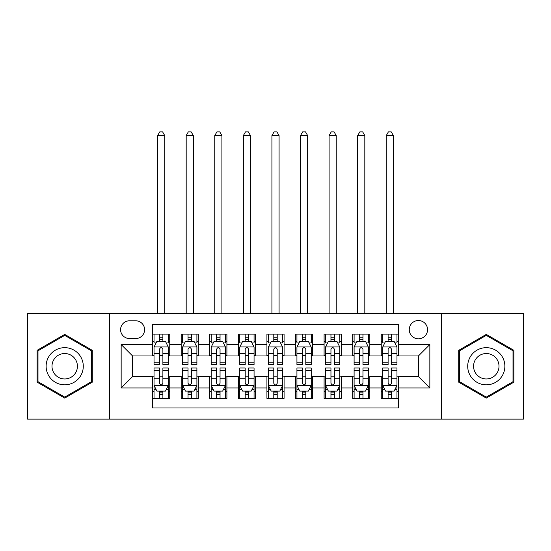 <?xml version="1.0" encoding="UTF-8"?>
<svg xmlns="http://www.w3.org/2000/svg" width="551" height="551" viewBox="0 0 551 551"><rect width="100%" height="100%" fill="white"/><g stroke="black" fill="none" stroke-linecap="round" stroke-linejoin="round"><path stroke-width="0.83" d="M418.409 320.517A9.147 9.147 0 0 0 409.262 329.663A9.147 9.147 0 0 0 418.409 338.81A9.147 9.147 0 0 0 427.555 329.663A9.147 9.147 0 0 0 418.409 320.517M441.275 419.125L523.45 419.125L523.45 313.374L441.275 313.374L441.275 419.125L109.725 419.125L109.725 313.374L27.55 313.374L27.55 419.125L109.725 419.125M398.401 334.092L381.251 334.092L381.251 344.527L369.824 344.527L369.824 355.96L381.251 355.96L381.251 344.527M369.824 344.527L369.824 334.092L352.674 334.092L352.674 344.527L341.241 344.527L341.241 355.96L352.674 355.96L352.674 344.527M341.241 344.527L341.241 334.092L324.091 334.092L324.091 344.527L312.658 344.527L312.658 355.96L324.091 355.96L324.091 344.527M312.658 344.527L312.658 334.092L295.508 334.092L295.508 344.527L284.075 344.527L284.075 355.96L295.508 355.96L295.508 344.527M284.075 344.527L284.075 334.092L266.925 334.092L266.925 344.527L255.492 344.527L255.492 355.96L266.925 355.96L266.925 344.527M255.492 344.527L255.492 334.092L238.342 334.092L238.342 344.527L226.909 344.527L226.909 355.96L238.342 355.96L238.342 344.527M226.909 344.527L226.909 334.092L209.759 334.092L209.759 344.527L198.326 344.527L198.326 355.96L209.759 355.96L209.759 344.527M198.326 344.527L198.326 334.092L181.176 334.092L181.176 355.96L169.749 355.96L169.749 334.092L152.599 334.092M152.599 398.401L169.749 398.401L169.749 376.54L181.176 376.54L181.176 398.401L198.326 398.401L198.326 376.54L209.759 376.54L209.759 387.973L198.326 387.973M209.759 387.973L209.759 398.401L226.909 398.401L226.909 376.54L238.342 376.54L238.342 387.973L226.909 387.973M238.342 387.973L238.342 398.401L255.492 398.401L255.492 376.54L266.925 376.54L266.925 387.973L255.492 387.973M266.925 387.973L266.925 398.401L284.075 398.401L284.075 376.54L295.508 376.54L295.508 387.973L284.075 387.973M295.508 387.973L295.508 398.401L312.658 398.401L312.658 376.54L324.091 376.54L324.091 387.973L312.658 387.973M324.091 387.973L324.091 398.401L341.241 398.401L341.241 376.54L352.674 376.54L352.674 387.973L341.241 387.973M352.674 387.973L352.674 398.401L369.824 398.401L369.824 376.54L381.251 376.54L381.251 387.973L369.824 387.973M129.444 338.521L135.732 338.521A8.857 8.857 0 0 0 144.596 329.663A8.857 8.857 0 0 0 135.732 320.806L129.444 320.806A8.857 8.857 0 0 0 120.586 329.663A8.857 8.857 0 0 0 129.444 338.521M441.275 313.374L109.725 313.374M398.401 344.527L398.401 324.518L152.599 324.518L152.599 355.96L132.591 355.96L132.591 376.54L152.599 376.54L152.599 407.981L398.401 407.981L398.401 376.54L418.409 376.54L418.409 355.96L398.401 355.96L398.401 344.527L429.842 344.527L429.842 387.973L398.401 387.973M152.599 387.973L121.158 387.973L121.158 344.527L152.599 344.527M381.251 387.973L381.251 398.401L398.401 398.401M152.599 341.241L154.025 341.241M159.459 341.241L162.889 341.241M168.317 341.241L169.749 341.241M152.599 355.67L154.025 355.67M159.459 355.67L162.889 355.67M168.317 355.67L169.749 355.67M152.599 376.822L154.025 376.822M159.459 376.822L162.889 376.822M168.317 376.822L169.749 376.822M152.599 391.258L154.025 391.258M159.459 391.258L162.889 391.258M168.317 391.258L169.749 391.258M181.176 355.67L182.608 355.67M188.036 355.67L191.466 355.67M196.9 355.67L198.326 355.67M181.176 341.241L182.608 341.241M188.036 341.241L191.466 341.241M196.9 341.241L198.326 341.241M181.176 376.822L182.608 376.822M188.036 376.822L191.466 376.822M196.9 376.822L198.326 376.822M181.176 391.258L182.608 391.258M188.036 391.258L191.466 391.258M196.9 391.258L198.326 391.258M209.759 376.822L211.191 376.822M216.619 376.822L220.049 376.822M225.483 376.822L226.909 376.822M209.759 391.258L211.191 391.258M216.619 391.258L220.049 391.258M225.483 391.258L226.909 391.258M209.759 341.241L211.191 341.241M216.619 341.241L220.049 341.241M225.483 341.241L226.909 341.241M209.759 355.67L211.191 355.67M216.619 355.67L220.049 355.67M225.483 355.67L226.909 355.67M238.342 376.822L239.775 376.822M245.202 376.822L248.632 376.822M254.066 376.822L255.492 376.822M238.342 391.258L239.775 391.258M245.202 391.258L248.632 391.258M254.066 391.258L255.492 391.258M238.342 341.241L239.775 341.241M245.202 341.241L248.632 341.241M254.066 341.241L255.492 341.241M238.342 355.67L239.775 355.67M245.202 355.67L248.632 355.67M254.066 355.67L255.492 355.67M266.925 376.822L268.358 376.822M273.785 376.822L277.215 376.822M282.642 376.822L284.075 376.822M266.925 391.258L268.358 391.258M273.785 391.258L277.215 391.258M282.642 391.258L284.075 391.258M266.925 341.241L268.358 341.241M273.785 341.241L277.215 341.241M282.642 341.241L284.075 341.241M266.925 355.67L268.358 355.67M273.785 355.67L277.215 355.67M282.642 355.67L284.075 355.67M295.508 376.822L296.934 376.822M302.368 376.822L305.798 376.822M311.225 376.822L312.658 376.822M295.508 391.258L296.934 391.258M302.368 391.258L305.798 391.258M311.225 391.258L312.658 391.258M295.508 341.241L296.934 341.241M302.368 341.241L305.798 341.241M311.225 341.241L312.658 341.241M295.508 355.67L296.934 355.67M302.368 355.67L305.798 355.67M311.225 355.67L312.658 355.67M324.091 376.822L325.517 376.822M330.951 376.822L334.381 376.822M339.809 376.822L341.241 376.822M324.091 391.258L325.517 391.258M330.951 391.258L334.381 391.258M339.809 391.258L341.241 391.258M324.091 341.241L325.517 341.241M330.951 341.241L334.381 341.241M339.809 341.241L341.241 341.241M324.091 355.67L325.517 355.67M330.951 355.67L334.381 355.67M339.809 355.67L341.241 355.67M352.674 376.822L354.1 376.822M359.534 376.822L362.964 376.822M368.392 376.822L369.824 376.822M352.674 391.258L354.1 391.258M359.534 391.258L362.964 391.258M368.392 391.258L369.824 391.258M352.674 341.241L354.1 341.241M359.534 341.241L362.964 341.241M368.392 341.241L369.824 341.241M352.674 355.67L354.1 355.67M359.534 355.67L362.964 355.67M368.392 355.67L369.824 355.67M381.251 376.822L382.683 376.822M388.111 376.822L391.541 376.822M396.975 376.822L398.401 376.822M381.251 391.258L382.683 391.258M388.111 391.258L391.541 391.258M396.975 391.258L398.401 391.258M381.251 341.241L382.683 341.241M388.111 341.241L391.541 341.241M396.975 341.241L398.401 341.241M381.251 355.67L382.683 355.67M388.111 355.67L391.541 355.67M396.975 355.67L398.401 355.67M132.591 355.96L121.158 344.527M132.591 376.54L121.158 387.973M429.842 344.527L418.409 355.96M429.842 387.973L418.409 376.54M64.708 398.097L92.286 382.174L92.286 350.326L64.708 334.402L37.124 350.326L37.124 382.174L64.708 398.097M513.876 350.326L486.292 334.402L458.714 350.326L458.714 382.174L486.292 398.097L513.876 382.174L513.876 350.326M162.889 334.092L162.889 341.379L162.889 337.811L159.459 337.811M168.317 362.207L162.889 362.207L162.889 364.535L168.317 364.535L168.317 347.096L165.458 341.379L156.883 341.379L154.025 347.096L154.025 364.535L159.459 364.535L159.459 362.207L154.025 362.207M156.098 342.956L154.025 342.956L154.025 334.092M154.025 343.011L154.025 337.811M168.317 343.011L168.317 337.811M166.244 342.956L168.317 342.956L168.317 334.092M159.459 341.379L159.459 334.092M162.889 362.207L162.889 349.244C161.746 347.04 160.603 347.04 159.459 349.244L159.459 358.887M154.025 353.721L159.459 353.721L159.459 362.207M164.742 313.374L164.742 135.587L157.6 135.587L157.6 313.374M157.6 135.587L159.742 131.875L162.6 131.875L164.742 135.587M159.459 394.688L162.889 394.688M154.025 370.293L159.459 370.293L159.459 367.965L154.025 367.965L154.025 385.397L156.883 391.114L165.458 391.114L168.317 385.397L168.317 367.965L162.889 367.965L162.889 370.293L168.317 370.293M168.317 385.397L168.317 398.401M154.025 385.397L154.025 398.401M162.889 391.114L162.889 398.401M159.459 398.401L159.459 391.114M159.459 370.293L159.459 383.255C160.596 385.459 161.739 385.459 162.889 383.255L162.889 370.293M64.708 347.667A18.576 18.576 0 0 0 46.126 366.25A18.576 18.576 0 0 0 64.708 384.825A18.576 18.576 0 0 0 83.284 366.25A18.576 18.576 0 0 0 64.708 347.667M64.708 353.528A12.721 12.721 0 0 0 51.987 366.25A12.721 12.721 0 0 0 64.708 378.964A12.721 12.721 0 0 0 77.422 366.25A12.721 12.721 0 0 0 64.708 353.528M91.432 381.678L64.708 397.106L37.985 381.678L37.985 350.822L64.708 335.387L91.432 350.822L91.432 381.678M470.203 356.958A18.576 18.576 0 0 0 477.001 382.339A18.576 18.576 0 0 0 502.381 375.534A18.576 18.576 0 0 0 495.583 350.16A18.576 18.576 0 0 0 470.203 356.958M475.279 359.886A12.721 12.721 0 0 0 479.935 377.263A12.721 12.721 0 0 0 497.305 372.607A12.721 12.721 0 0 0 492.656 355.237A12.721 12.721 0 0 0 475.279 359.886M513.015 350.822L513.015 381.678L486.292 397.106L459.568 381.678L459.568 350.822L486.292 335.387L513.015 350.822M191.466 334.092L191.466 341.379L191.466 337.811L188.036 337.811M196.9 362.207L191.466 362.207L191.466 364.535L196.9 364.535L196.9 347.096L194.042 341.379L185.467 341.379L182.608 347.096L182.608 364.535L188.036 364.535L188.036 362.207L182.608 362.207M184.681 342.956L182.608 342.956L182.608 334.092M182.608 343.011L182.608 337.811M196.9 343.011L196.9 337.811M194.827 342.956L196.9 342.956L196.9 334.092M188.036 341.379L188.036 334.092M191.466 362.207L191.466 349.244C190.329 347.04 189.186 347.04 188.036 349.244L188.036 358.887M182.608 353.721L188.036 353.721L188.036 362.207M193.325 313.374L193.325 135.587L186.183 135.587L186.183 313.374M186.183 135.587L188.325 131.875L191.183 131.875L193.325 135.587M220.049 334.092L220.049 341.379L220.049 337.811L216.619 337.811M225.483 362.207L220.049 362.207L220.049 364.535L225.483 364.535L225.483 347.096L222.625 341.379L214.05 341.379L211.191 347.096L211.191 364.535L216.619 364.535L216.619 362.207L211.191 362.207M213.265 342.956L211.191 342.956L211.191 334.092M211.191 343.011L211.191 337.811M225.483 343.011L225.483 337.811M223.41 342.956L225.483 342.956L225.483 334.092M216.619 341.379L216.619 334.092M220.049 362.207L220.049 349.244C218.912 347.04 217.769 347.04 216.619 349.244L216.619 358.887M211.191 353.721L216.619 353.721L216.619 362.207M221.908 313.374L221.908 135.587L214.766 135.587L214.766 313.374M214.766 135.587L216.908 131.875L219.766 131.875L221.908 135.587M248.632 334.092L248.632 341.379L248.632 337.811L245.202 337.811M254.066 362.207L248.632 362.207L248.632 364.535L254.066 364.535L254.066 347.096L251.208 341.379L242.633 341.379L239.775 347.096L239.775 364.535L245.202 364.535L245.202 362.207L239.775 362.207M241.841 342.956L239.775 342.956L239.775 334.092M239.775 343.011L239.775 337.811M254.066 343.011L254.066 337.811M251.993 342.956L254.066 342.956L254.066 334.092M245.202 341.379L245.202 334.092M248.632 362.207L248.632 349.244C247.489 347.04 246.345 347.04 245.202 349.244L245.202 358.887M239.775 353.721L245.202 353.721L245.202 362.207M250.491 313.374L250.491 135.587L243.342 135.587L243.342 313.374M243.342 135.587L245.491 131.875L248.349 131.875L250.491 135.587M277.215 334.092L277.215 341.379L277.215 337.811L273.785 337.811M282.642 362.207L277.215 362.207L277.215 364.535L282.642 364.535L282.642 347.096L279.784 341.379L271.216 341.379L268.358 347.096L268.358 364.535L273.785 364.535L273.785 362.207L268.358 362.207M270.424 342.956L268.358 342.956L268.358 334.092M268.358 343.011L268.358 337.811M282.642 343.011L282.642 337.811M280.576 342.956L282.642 342.956L282.642 334.092M273.785 341.379L273.785 334.092M277.215 362.207L277.215 349.244C276.072 347.04 274.928 347.04 273.785 349.244L273.785 358.887M268.358 353.721L273.785 353.721L273.785 362.207M279.075 313.374L279.075 135.587L271.925 135.587L271.925 313.374M271.925 135.587L274.074 131.875L276.926 131.875L279.075 135.587M188.036 394.688L191.466 394.688M182.608 370.293L188.036 370.293L188.036 367.965L182.608 367.965L182.608 385.397L185.467 391.114L194.042 391.114L196.9 385.397L196.9 367.965L191.466 367.965L191.466 370.293L196.9 370.293M196.9 385.397L196.9 398.401M182.608 385.397L182.608 398.401M191.466 391.114L191.466 398.401M188.036 398.401L188.036 391.114M188.036 370.293L188.036 383.255C189.179 385.459 190.322 385.459 191.466 383.255L191.466 370.293M216.619 394.688L220.049 394.688M211.191 370.293L216.619 370.293L216.619 367.965L211.191 367.965L211.191 385.397L214.05 391.114L222.625 391.114L225.483 385.397L225.483 367.965L220.049 367.965L220.049 370.293L225.483 370.293M225.483 385.397L225.483 398.401M211.191 385.397L211.191 398.401M220.049 391.114L220.049 398.401M216.619 398.401L216.619 391.114M216.619 370.293L216.619 383.255C217.762 385.459 218.905 385.459 220.049 383.255L220.049 370.293M245.202 394.688L248.632 394.688M239.775 370.293L245.202 370.293L245.202 367.965L239.775 367.965L239.775 385.397L242.633 391.114L251.208 391.114L254.066 385.397L254.066 367.965L248.632 367.965L248.632 370.293L254.066 370.293M254.066 385.397L254.066 398.401M239.775 385.397L239.775 398.401M248.632 391.114L248.632 398.401M245.202 398.401L245.202 391.114M245.202 370.293L245.202 383.255C246.345 385.459 247.489 385.459 248.632 383.255L248.632 370.293M273.785 394.688L277.215 394.688M268.358 370.293L273.785 370.293L273.785 367.965L268.358 367.965L268.358 385.397L271.216 391.114L279.784 391.114L282.642 385.397L282.642 367.965L277.215 367.965L277.215 370.293L282.642 370.293M282.642 385.397L282.642 398.401M268.358 385.397L268.358 398.401M277.215 391.114L277.215 398.401M273.785 398.401L273.785 391.114M273.785 370.293L273.785 383.255C274.928 385.459 276.072 385.459 277.215 383.255L277.215 370.293M305.798 334.092L305.798 341.379L305.798 337.811L302.368 337.811M311.225 362.207L305.798 362.207L305.798 364.535L311.225 364.535L311.225 347.096L308.367 341.379L299.792 341.379L296.934 347.096L296.934 364.535L302.368 364.535L302.368 362.207L296.934 362.207M299.007 342.956L296.934 342.956L296.934 334.092M296.934 343.011L296.934 337.811M311.225 343.011L311.225 337.811M309.159 342.956L311.225 342.956L311.225 334.092M302.368 341.379L302.368 334.092M305.798 362.207L305.798 349.244C304.655 347.04 303.511 347.04 302.368 349.244L302.368 358.887M296.934 353.721L302.368 353.721L302.368 362.207M307.658 313.374L307.658 135.587L300.509 135.587L300.509 313.374M300.509 135.587L302.651 131.875L305.509 131.875L307.658 135.587M302.368 394.688L305.798 394.688M296.934 370.293L302.368 370.293L302.368 367.965L296.934 367.965L296.934 385.397L299.792 391.114L308.367 391.114L311.225 385.397L311.225 367.965L305.798 367.965L305.798 370.293L311.225 370.293M311.225 385.397L311.225 398.401M296.934 385.397L296.934 398.401M305.798 391.114L305.798 398.401M302.368 398.401L302.368 391.114M302.368 370.293L302.368 383.255C303.511 385.459 304.655 385.459 305.798 383.255L305.798 370.293M334.381 334.092L334.381 341.379L334.381 337.811L330.951 337.811M339.809 362.207L334.381 362.207L334.381 364.535L339.809 364.535L339.809 347.096L336.95 341.379L328.375 341.379L325.517 347.096L325.517 364.535L330.951 364.535L330.951 362.207L325.517 362.207M327.59 342.956L325.517 342.956L325.517 334.092M325.517 343.011L325.517 337.811M339.809 343.011L339.809 337.811M337.735 342.956L339.809 342.956L339.809 334.092M330.951 341.379L330.951 334.092M334.381 362.207L334.381 349.244C333.238 347.04 332.095 347.04 330.951 349.244L330.951 358.887M325.517 353.721L330.951 353.721L330.951 362.207M336.234 313.374L336.234 135.587L329.092 135.587L329.092 313.374M329.092 135.587L331.234 131.875L334.092 131.875L336.234 135.587M330.951 394.688L334.381 394.688M325.517 370.293L330.951 370.293L330.951 367.965L325.517 367.965L325.517 385.397L328.375 391.114L336.95 391.114L339.809 385.397L339.809 367.965L334.381 367.965L334.381 370.293L339.809 370.293M339.809 385.397L339.809 398.401M325.517 385.397L325.517 398.401M334.381 391.114L334.381 398.401M330.951 398.401L330.951 391.114M330.951 370.293L330.951 383.255C332.088 385.459 333.231 385.459 334.381 383.255L334.381 370.293M362.964 334.092L362.964 341.379L362.964 337.811L359.534 337.811M368.392 362.207L362.964 362.207L362.964 364.535L368.392 364.535L368.392 347.096L365.533 341.379L356.958 341.379L354.1 347.096L354.1 364.535L359.534 364.535L359.534 362.207L354.1 362.207M356.173 342.956L354.1 342.956L354.1 334.092M354.1 343.011L354.1 337.811M368.392 343.011L368.392 337.811M366.319 342.956L368.392 342.956L368.392 334.092M359.534 341.379L359.534 334.092M362.964 362.207L362.964 349.244C361.821 347.04 360.678 347.04 359.534 349.244L359.534 358.887M354.1 353.721L359.534 353.721L359.534 362.207M364.817 313.374L364.817 135.587L357.675 135.587L357.675 313.374M357.675 135.587L359.817 131.875L362.675 131.875L364.817 135.587M359.534 394.688L362.964 394.688M354.1 370.293L359.534 370.293L359.534 367.965L354.1 367.965L354.1 385.397L356.958 391.114L365.533 391.114L368.392 385.397L368.392 367.965L362.964 367.965L362.964 370.293L368.392 370.293M368.392 385.397L368.392 398.401M354.1 385.397L354.1 398.401M362.964 391.114L362.964 398.401M359.534 398.401L359.534 391.114M359.534 370.293L359.534 383.255C360.671 385.459 361.814 385.459 362.964 383.255L362.964 370.293M391.541 334.092L391.541 341.379L391.541 337.811L388.111 337.811M396.975 362.207L391.541 362.207L391.541 364.535L396.975 364.535L396.975 347.096L394.117 341.379L385.542 341.379L382.683 347.096L382.683 364.535L388.111 364.535L388.111 362.207L382.683 362.207M384.756 342.956L382.683 342.956L382.683 334.092M382.683 343.011L382.683 337.811M396.975 343.011L396.975 337.811M394.902 342.956L396.975 342.956L396.975 334.092M388.111 341.379L388.111 334.092M391.541 362.207L391.541 349.244C390.404 347.04 389.261 347.04 388.111 349.244L388.111 358.887M382.683 353.721L388.111 353.721L388.111 362.207M393.4 313.374L393.4 135.587L386.258 135.587L386.258 313.374M386.258 135.587L388.4 131.875L391.258 131.875L393.4 135.587M388.111 394.688L391.541 394.688M382.683 370.293L388.111 370.293L388.111 367.965L382.683 367.965L382.683 385.397L385.542 391.114L394.117 391.114L396.975 385.397L396.975 367.965L391.541 367.965L391.541 370.293L396.975 370.293M396.975 385.397L396.975 398.401M382.683 385.397L382.683 398.401M391.541 391.114L391.541 398.401M388.111 398.401L388.111 391.114M388.111 370.293L388.111 383.255C389.254 385.459 390.397 385.459 391.541 383.255L391.541 370.293M181.176 387.973L169.749 387.973M181.176 344.527L169.749 344.527M168.248 346.958L154.094 346.958M168.317 353.721L162.889 353.721M162.889 339.63L159.459 339.63M154.094 385.542L168.248 385.542M168.317 389.543L166.244 389.543M156.098 389.543L154.025 389.543M162.889 378.771L168.317 378.771M154.025 378.771L159.459 378.771M159.459 392.87L162.889 392.87M196.831 346.958L182.677 346.958M196.9 353.721L191.466 353.721M191.466 339.63L188.036 339.63M225.407 346.958L211.26 346.958M225.483 353.721L220.049 353.721M220.049 339.63L216.619 339.63M253.99 346.958L239.843 346.958M254.066 353.721L248.632 353.721M248.632 339.63L245.202 339.63M282.573 346.958L268.427 346.958M282.642 353.721L277.215 353.721M277.215 339.63L273.785 339.63M182.677 385.542L196.831 385.542M196.9 389.543L194.827 389.543M184.681 389.543L182.608 389.543M191.466 378.771L196.9 378.771M182.608 378.771L188.036 378.771M188.036 392.87L191.466 392.87M211.26 385.542L225.407 385.542M225.483 389.543L223.41 389.543M213.265 389.543L211.191 389.543M220.049 378.771L225.483 378.771M211.191 378.771L216.619 378.771M216.619 392.87L220.049 392.87M239.843 385.542L253.99 385.542M254.066 389.543L251.993 389.543M241.841 389.543L239.775 389.543M248.632 378.771L254.066 378.771M239.775 378.771L245.202 378.771M245.202 392.87L248.632 392.87M268.427 385.542L282.573 385.542M282.642 389.543L280.576 389.543M270.424 389.543L268.358 389.543M277.215 378.771L282.642 378.771M268.358 378.771L273.785 378.771M273.785 392.87L277.215 392.87M311.157 346.958L297.01 346.958M311.225 353.721L305.798 353.721M305.798 339.63L302.368 339.63M297.01 385.542L311.157 385.542M311.225 389.543L309.159 389.543M299.007 389.543L296.934 389.543M305.798 378.771L311.225 378.771M296.934 378.771L302.368 378.771M302.368 392.87L305.798 392.87M339.74 346.958L325.593 346.958M339.809 353.721L334.381 353.721M334.381 339.63L330.951 339.63M325.593 385.542L339.74 385.542M339.809 389.543L337.735 389.543M327.59 389.543L325.517 389.543M334.381 378.771L339.809 378.771M325.517 378.771L330.951 378.771M330.951 392.87L334.381 392.87M368.323 346.958L354.169 346.958M368.392 353.721L362.964 353.721M362.964 339.63L359.534 339.63M354.169 385.542L368.323 385.542M368.392 389.543L366.319 389.543M356.173 389.543L354.1 389.543M362.964 378.771L368.392 378.771M354.1 378.771L359.534 378.771M359.534 392.87L362.964 392.87M396.906 346.958L382.752 346.958M396.975 353.721L391.541 353.721M391.541 339.63L388.111 339.63M382.752 385.542L396.906 385.542M396.975 389.543L394.902 389.543M384.756 389.543L382.683 389.543M391.541 378.771L396.975 378.771M382.683 378.771L388.111 378.771M388.111 392.87L391.541 392.87"/></g></svg>
